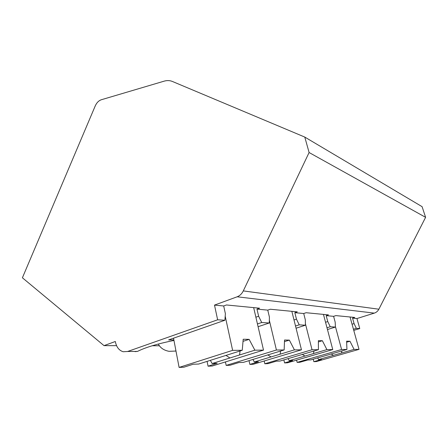 <?xml version="1.0" encoding="UTF-8"?>
<svg xmlns="http://www.w3.org/2000/svg" width="448" height="448" viewBox="0 0 448 448"><rect width="100%" height="100%" fill="white"/><g stroke="black" fill="none" stroke-linecap="round" stroke-linejoin="round"><path stroke-width="0.67" d="M353.758 330.383L359.761 328.563L356.955 318.539L374.31 313.124C376.32 312.458 377.843 311.153 378.868 309.21L425.6 217.33L422.089 206.662L304.786 137.077L172.374 81.452C169.809 80.405 167.065 80.31 164.13 81.161L101.349 99.742C98.728 100.632 96.673 102.726 95.194 106.019L22.4 277.788L104.026 345.638L115.315 341.494C116.396 347.049 119.028 350.459 123.2 351.736L127.613 351.484L217.638 319.799L214.502 305.105L237.177 296.789C239.826 295.764 241.864 293.798 243.298 290.903L309.098 152.522L304.786 137.077M425.6 217.33L309.098 152.522M327.46 329.543L335.434 327.062L335.171 322.134L333.609 316.338L335.877 315.61L354.726 317.442L352.559 318.125L356.955 318.539M333.609 316.338L326.183 315.638L328.49 314.894L306.13 312.721L303.71 313.516L294.84 312.682L297.298 311.858L270.334 309.238L267.758 310.128L256.973 309.109L259.594 308.196L226.458 304.97L223.698 305.973L214.502 305.105M352.05 324.212L354.077 323.59L352.559 318.125M173.869 339.965L168.644 339.886L224.896 320.247L225.383 313.701L223.698 305.973M224.896 320.247L217.638 319.799M258.087 326.71L269.282 322.986L269.416 317.083L267.758 310.128M269.282 322.986L261.71 322.521L257.449 323.949M256.973 309.109L258.636 316.254L261.71 322.521M296.066 328.216L305.43 325.214L305.323 319.844L303.71 313.516M305.43 325.214L299.214 324.834L295.518 326.021M294.84 312.682L296.47 319.161L299.214 324.834M335.434 327.062L330.238 326.743L326.99 327.757M326.183 315.638L327.762 321.569L330.238 326.743M354.077 323.59L356.334 328.35L353.438 329.235M359.761 328.563L356.334 328.35M258.636 316.254L255.886 317.195M173.964 340.446C157.444 343.795 145.298 347.446 137.53 351.4L127.613 351.484M175.986 351.075L174.966 351.086L175.941 350.834M135.033 351.63L137.53 351.4M159.342 345.772L152.236 345.755M116.558 345.666L104.026 345.638M174.966 351.086L169.098 351.327C163.951 350.381 160.362 347.95 158.318 344.03M296.47 319.161L294.006 319.967M225.428 361.922L226.173 365.411L230.037 365.249L238.857 362.55L243.32 362.387L284.161 349.95L276.41 350.011L226.173 365.411M249.026 360.646L249.866 364.403L253.322 364.252L301.465 349.815L294.42 349.871L289.352 340.11L284.474 341.628M249.866 364.403L258.434 361.827L254.296 361.978L294.42 349.871M254.296 361.978L252.952 359.453M267.742 354.844L271.046 356.922M280.101 354.189L280.633 351.025M289.352 340.11L284.53 340.015L284.161 349.95M269.343 320.303L276.41 350.011M291.85 311.332L301.465 349.815M327.762 321.569L325.539 322.269M264.191 360.993L264.83 363.765L268.038 363.63L276.354 361.161L280.056 361.026L318.416 349.681L312.032 349.731L264.83 363.765M283.847 359.901L284.575 362.925L287.47 362.802L332.763 349.569L326.906 349.614L322.375 340.721L318.388 341.93M284.575 362.925L292.656 360.556L289.201 360.685L326.906 349.614M289.201 360.685L288.131 358.635M302.193 354.362L304.97 356.054M313.477 353.556L314.014 350.98M322.375 340.721L318.382 340.648L318.416 349.681M305.402 323.691L312.032 349.731M323.456 314.401L332.763 349.569M296.587 360.136L297.142 362.387L299.846 362.275L307.703 360.002L310.828 359.884L346.937 349.457L341.583 349.496L297.142 362.387M313.219 359.19L313.852 361.676L316.31 361.575L359.016 349.362L354.077 349.401L349.972 341.236L346.651 342.216M313.852 361.676L321.49 359.486L318.556 359.598L354.077 349.401M318.556 359.598L317.688 357.902M331.078 353.926L333.435 355.326M341.449 353.024L341.964 350.89M349.972 341.236L346.612 341.174L346.937 349.457M335.406 326.514L341.583 349.496M350.05 316.988L359.016 349.362M173.533 338.178L179.099 367.416L183.842 367.214L193.206 364.241L198.682 364.039L242.234 350.28L232.63 350.358L179.099 367.416M207.082 361.385L208.062 366.184L212.257 366.005L263.514 350.112L254.878 350.185L249.144 339.36L243.023 341.342M208.062 366.184L217.151 363.356L212.106 363.541L254.878 350.185M212.106 363.541L210.37 360.349M225.932 355.376L229.925 357.974M239.574 354.962L240.061 350.969M249.144 339.36L243.208 339.248L242.234 350.28M225.198 316.154L232.63 350.358M253.663 307.619L263.514 350.112M378.868 309.21L243.298 290.903M374.31 313.124L237.177 296.789"/></g></svg>
